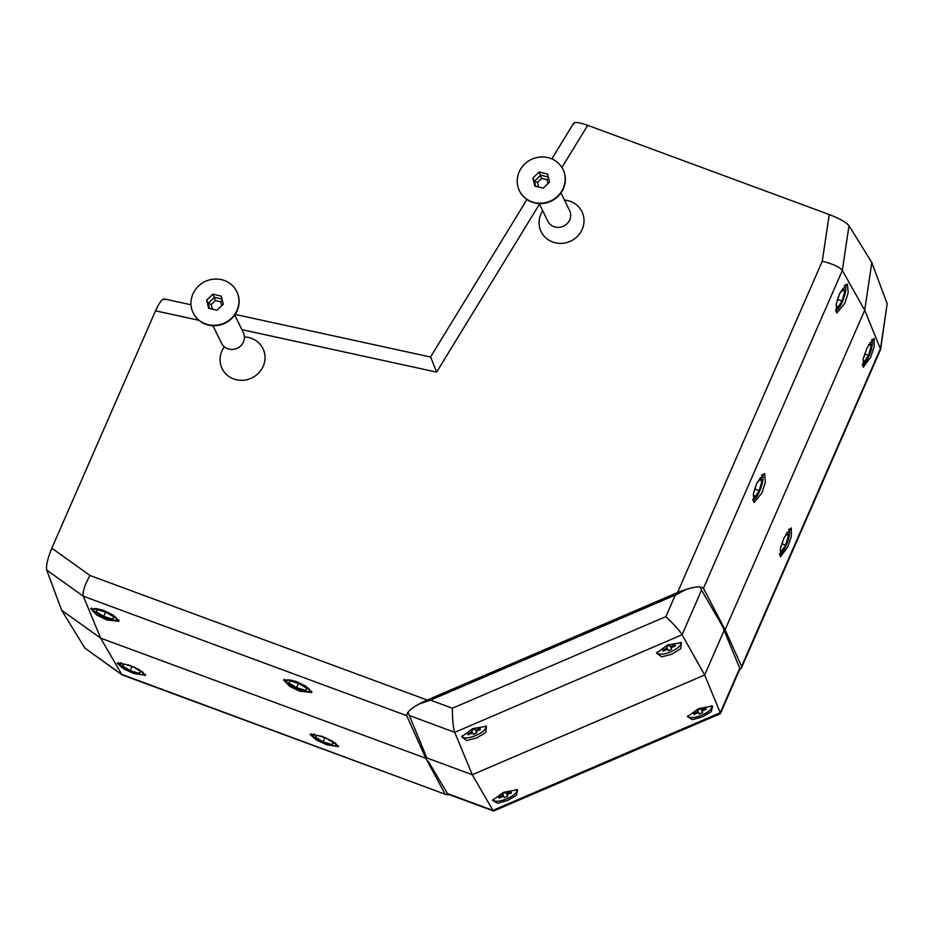 <?xml version="1.0" encoding="UTF-8"?>
<svg xmlns="http://www.w3.org/2000/svg" width="934" height="934" viewBox="0 0 934 934"><rect width="100%" height="100%" fill="white"/><g stroke="black" fill="none" stroke-linecap="round" stroke-linejoin="round"><path stroke-width="1.4" d="M539.198 203.565L547.779 221.136A12.119 11.43 -26.1 0 0 549.974 224.148A12.119 11.43 -26.1 0 0 565.397 225.082A12.119 11.43 -26.1 0 0 569.565 210.489L560.972 192.918M519.514 190.921A24.249 22.871 -26.1 0 0 519.596 191.108A24.249 22.871 -26.1 0 0 523.974 197.132A24.249 22.871 -26.1 0 0 554.831 198.989A24.249 22.871 -26.1 0 0 563.167 169.801A24.249 22.871 -26.1 0 0 563.074 169.614M523.799 196.77A24.249 22.871 -26.1 0 0 554.656 198.627A24.249 22.871 -26.1 0 0 562.992 169.439A24.249 22.871 -26.1 0 0 558.614 163.415A24.249 22.871 -26.1 0 0 527.757 161.547A24.249 22.871 -26.1 0 0 519.421 190.746A24.249 22.871 -26.1 0 0 523.799 196.77M543.226 188.154L549.542 182.107L547.522 174.039L539.187 172.031L532.87 178.079L534.89 186.135L543.226 188.154M548.27 177.016L540.728 175.195L534.423 181.243L535.696 186.333M548.06 183.519L547.114 179.748L541.65 178.429L537.517 182.387L534.423 181.243L532.87 178.079M541.65 178.429L539.187 172.031M537.517 182.387L538.684 187.045M547.114 179.748L548.503 177.95M688.136 715.526A12.726 4.226 157.1 0 0 701.831 715.094A12.726 4.226 157.1 0 0 711.264 705.765M694.826 712.852L694.114 714.463L693.588 713.378L698.037 711.463L697.418 709.98M697.5 709.945L699.286 713.996L702.625 712.56L701.446 710.003M701.913 711.113L706.373 709.21L704.726 708.602M694.114 714.463L698.574 712.549L697.476 709.957M698.037 711.463L697.336 710.015L700.675 708.591L701.387 710.027L705.835 708.124L706.373 709.21M699.286 713.996L698.574 712.549M542.701 210.734A22.731 21.447 -26.1 0 0 552.683 242.011A22.731 21.447 -26.1 0 0 582.221 229.332A22.731 21.447 -26.1 0 0 570.429 201.394A22.731 21.447 -26.1 0 0 564.486 200.086M224.3 346.783A22.731 21.447 -26.1 0 0 233.675 378.935A22.731 21.447 -26.1 0 0 263.213 366.256A22.731 21.447 -26.1 0 0 251.421 338.318A22.731 21.447 -26.1 0 0 244.404 336.941M128.974 665.02L117.182 663.175L123.592 668.849L133.807 673.519L145.599 675.364L139.189 669.69L128.974 665.02M106.955 619.978L96.821 615.109L90.726 608.723L102.752 610.03L112.886 614.899L118.98 621.285L106.955 619.978M321.845 736.249L310.053 734.404L316.463 740.09L326.666 744.76L338.458 746.605L332.06 740.931L321.845 736.249M299.814 691.218L289.692 686.35L283.597 679.964L295.623 681.271L305.757 686.128L311.851 692.514L299.814 691.218M756.727 483.357L764.631 473.573L765.355 482.318L761.981 492.848L754.088 502.632L753.353 493.888L756.727 483.357M839.549 293.79L847.442 284.006L848.177 292.751L844.791 303.293L836.899 313.077L836.175 304.332L839.549 293.79M870.593 357.29L874.166 346.818L874.154 338.341L866.822 348.335L863.25 358.796L863.273 367.272L870.593 357.29M787.782 546.845L791.355 536.385L791.331 527.897L784 537.891L780.439 548.351L780.45 556.839L787.782 546.845M573.861 124.059C573.406 121.56 578.018 121.98 587.719 125.331L561.906 167.49M822.282 261.193C832.766 263.867 839.444 266.949 842.328 270.451L703.454 588.327C700.266 585.525 691.615 586.949 677.5 592.588L822.282 261.193L829.24 214.54L587.719 125.331M829.24 214.54C839.526 218.568 846.111 222.28 849.006 225.678L871.819 262.536L887.183 303.748L880.622 349.328L864.709 310.228L871.819 262.536M121.957 674.815L84.877 648.103L121.49 674.29L445.95 794.53L121.957 674.815L100.662 638.155L83.324 596.219C82.449 591.864 84.679 584.953 90.003 575.496L427.188 700.033C413.412 706.361 406.594 711.58 406.745 715.666L83.324 596.219L46.7 570.044L61.644 610.264L100.662 638.155L425.787 758.245L426.826 757.789M46.7 570.044C45.918 565.735 47.622 558.462 51.837 548.2L90.003 575.496M198.872 320.269L155.546 310.824L51.837 548.2M155.546 310.824C159.912 301.437 163.018 297.701 164.851 299.604M84.877 648.103L61.644 610.264M739.144 670.694L741.526 667.81L741.619 666.386L725.099 629.773L864.709 310.228L842.328 270.451L849.006 225.678M444.911 793.737L425.787 758.245L406.745 715.666M445.95 794.53L449.686 794.811M724.06 630.216L725.099 629.773L703.454 588.327M427.188 700.033L677.5 592.588M741.526 667.81L880.622 349.328M526.939 199.549L430.527 357.022L235.135 314.408M430.866 357.617L436.633 372.117L241.871 329.644M493.199 799.2A12.726 4.226 157.1 0 0 506.893 798.757A12.726 4.226 157.1 0 0 516.327 789.428M499.888 796.515L499.176 798.138L498.651 797.052L503.099 795.138L502.48 793.655M499.176 798.138L503.636 796.223L502.539 793.631L504.337 797.671L507.687 796.235L506.508 793.678M506.975 794.787L511.435 792.873L509.789 792.265M503.099 795.138L502.399 793.69L505.738 792.254L506.45 793.702L510.898 791.787L511.435 792.873M504.337 797.671L503.636 796.223M309.761 690.962A12.936 2.872 -156.4 0 0 299.697 683.279A12.936 2.872 -156.4 0 0 286.189 680.361A12.936 2.872 -156.4 0 0 286.633 681.937A12.936 2.872 -156.4 0 0 296.825 688.3A12.936 2.872 -156.4 0 0 308.407 691.452A12.936 2.872 -156.4 0 0 309.761 690.962M299.394 683.711L290.311 680.921L288.898 682.871L296.557 687.611L305.64 690.401L307.053 688.451L299.394 683.711M306.609 688.171L305.64 690.401M298.401 683.408L296.557 687.611M121.724 662.883A12.936 2.872 -156.4 0 0 119.856 663.385A12.936 2.872 -156.4 0 0 120.299 664.973A12.936 2.872 -156.4 0 0 130.491 671.324A12.936 2.872 -156.4 0 0 142.085 674.488A12.936 2.872 -156.4 0 0 143.427 673.986A12.936 2.872 -156.4 0 0 141.956 671.371M133.06 666.736L123.977 663.946L122.564 665.907L130.223 670.647L139.306 673.426L140.719 671.476L133.06 666.736M140.275 671.207L139.306 673.426M132.068 666.432L130.223 670.647M752.781 499.305A12.936 3.199 110.3 0 0 754.964 498.861A12.936 3.199 110.3 0 0 760.661 488.587A12.936 3.199 110.3 0 0 763.008 477.076A12.936 3.199 110.3 0 0 762.716 475.92A12.936 3.199 110.3 0 0 761.397 475.394M753.306 494.121L754.847 497.273L759.214 490.642L762.027 480.847L760.474 477.683L756.703 483.415M755.536 486.322L753.329 494.004M759.097 479.772L762.027 480.847M754.765 489.007L759.214 490.642M835.603 309.749A12.936 3.199 110.3 0 0 837.775 309.294A12.936 3.199 110.3 0 0 843.472 299.02A12.936 3.199 110.3 0 0 845.819 287.52A12.936 3.199 110.3 0 0 845.527 286.364A12.936 3.199 110.3 0 0 844.208 285.827M836.128 304.554L837.67 307.706L842.024 301.087L844.838 291.291L843.285 288.127L839.526 293.848M838.358 296.767L836.14 304.449M841.919 290.217L844.838 291.291M837.588 299.44L842.024 301.087M314.583 734.112A12.936 2.872 -156.4 0 0 312.727 734.626A12.936 2.872 -156.4 0 0 313.17 736.202A12.936 2.872 -156.4 0 0 323.362 742.565A12.936 2.872 -156.4 0 0 334.944 745.729A12.936 2.872 -156.4 0 0 336.298 745.227A12.936 2.872 -156.4 0 0 334.827 742.612M325.931 737.977L316.848 735.186L315.435 737.136L323.094 741.876L332.177 744.667L333.59 742.717L325.931 737.977M333.146 742.437L332.177 744.667M324.939 737.673L323.094 741.876M476.982 737.825L466.661 740.534L461.641 736.751L472.546 728.672L486.416 726.302L485.797 732.384L476.982 737.825M671.92 654.162L661.599 656.871L656.579 653.076L667.483 645.009L681.353 642.627L680.734 648.721L671.92 654.162M507.641 800.45L516.385 795.278L517.611 789.685L503.636 792.324L492.487 800.298L497.565 803.298L507.641 800.45M702.578 716.775L711.323 711.615L712.549 706.022L698.574 708.661L687.424 716.635L692.503 719.635L702.578 716.775M428.239 761.245L447.526 793.608L492.895 810.385L720.231 712.747L720.289 713.716L493.712 810.969L492.895 810.385M720.254 712.794L739.728 668.195L722.192 625.71L701.539 590.101L682.089 634.746L454.73 732.338L409.337 715.514L426.896 757.964L472.265 774.73L454.73 732.338M492.872 810.338L472.265 774.73L704.656 674.99L682.089 634.746M452.383 708.241L665.895 616.603L675.294 595.075L430.481 700.15L452.383 708.241C452.395 719.647 453.165 727.656 454.706 732.279M724.13 630.392L704.656 674.99L720.231 712.747M675.294 595.075L685.684 589.634M419.436 703.897L430.481 700.15M700.255 587.579L701.539 590.101M409.337 715.514L408.251 712.911M665.895 616.603C674.079 624.496 679.462 630.52 682.065 634.7M779.575 553.815A12.936 3.199 110.3 0 0 781.501 553.126A12.936 3.199 110.3 0 0 788.261 539.642A12.936 3.199 110.3 0 0 789.545 531.341A12.936 3.199 110.3 0 0 788.681 529.613M780.264 549.11L781.291 551.585L785.634 545.176L788.541 535.334L786.825 532.31M781.758 543.751L785.634 545.176M785.727 534.295L788.541 535.334M462.26 735.735A12.726 4.226 157.1 0 0 475.931 735.443A12.726 4.226 157.1 0 0 485.26 726.033M468.926 733.202L468.214 734.824L467.689 733.739L472.137 731.824L471.518 730.341M471.6 730.306L473.386 734.357L476.725 732.921L475.546 730.365M476.013 731.474L480.473 729.559L478.827 728.952M468.214 734.824L472.674 732.91L471.577 730.318M472.137 731.824L471.437 730.376L474.776 728.94L475.488 730.388L479.936 728.473L480.473 729.559M473.386 734.357L472.674 732.91M212.94 325.674L221.533 343.233A12.119 11.43 -26.1 0 0 223.716 346.245A12.119 11.43 -26.1 0 0 239.151 347.179A12.119 11.43 -26.1 0 0 243.307 332.586L234.714 315.015M193.256 313.018A24.249 22.871 -26.1 0 0 193.35 313.205A24.249 22.871 -26.1 0 0 197.716 319.23A24.249 22.871 -26.1 0 0 228.585 321.098A24.249 22.871 -26.1 0 0 236.909 291.898A24.249 22.871 -26.1 0 0 236.816 291.712M197.541 318.868A24.249 22.871 -26.1 0 0 228.398 320.736A24.249 22.871 -26.1 0 0 236.734 291.536A24.249 22.871 -26.1 0 0 232.368 285.512A24.249 22.871 -26.1 0 0 201.499 283.644A24.249 22.871 -26.1 0 0 193.163 312.843A24.249 22.871 -26.1 0 0 197.541 318.868M216.968 310.251L223.284 304.204L221.265 296.148L212.929 294.128L206.612 300.176L208.644 308.232L216.968 310.251M222.012 299.113L214.47 297.292L208.165 303.34L209.438 308.43M221.802 305.628L220.856 301.845L215.392 300.526L211.259 304.484L208.165 303.34L206.612 300.176M215.392 300.526L212.929 294.128M211.259 304.484L212.427 309.154M220.856 301.845L222.245 300.048M862.397 364.248A12.936 3.199 110.3 0 0 864.312 363.559A12.936 3.199 110.3 0 0 870.009 353.286A12.936 3.199 110.3 0 0 872.356 341.786A12.936 3.199 110.3 0 0 872.064 340.63A12.936 3.199 110.3 0 0 871.492 340.046M863.063 359.625L864.207 361.972L868.562 355.352L871.375 345.557L869.846 342.428M868.632 344.541L871.375 345.557M864.674 353.916L868.562 355.352M116.89 619.721A12.936 2.872 -156.4 0 0 106.838 612.05A12.936 2.872 -156.4 0 0 93.318 609.12A12.936 2.872 -156.4 0 0 93.762 610.708A12.936 2.872 -156.4 0 0 103.954 617.059A12.936 2.872 -156.4 0 0 115.547 620.223A12.936 2.872 -156.4 0 0 116.89 619.721M106.523 612.471L97.44 609.68L96.027 611.642L103.686 616.382L112.769 619.16L114.181 617.211L106.523 612.471M113.738 616.942L112.769 619.16M105.53 612.167L103.686 616.382M657.197 652.072A12.726 4.226 157.1 0 0 670.881 651.78A12.726 4.226 157.1 0 0 680.197 642.37M663.864 649.539L663.152 651.15L662.626 650.064L667.086 648.149L666.456 646.678M663.152 651.15L667.612 649.235L666.514 646.643L668.324 650.683L671.663 649.258L670.484 646.69M670.951 647.811L675.41 645.896L673.764 645.289M667.086 648.149L666.374 646.713L669.713 645.277L670.425 646.725L674.885 644.81L675.41 645.896M668.324 650.683L667.612 649.235M741.619 666.386L880.505 348.51L887.183 303.748M539.467 204.137L436.633 372.117M191.015 304.788L164.092 298.915M573.78 123.031L551.831 158.885M308.407 691.452L311.687 691.242M286.633 681.937L284.461 679.275M142.085 674.488L145.33 674.278M120.299 664.973L118.373 662.591M763.008 477.076L762.681 474.145M754.964 498.861L752.932 500.752M845.819 287.52L845.492 284.59M837.775 309.294L835.743 311.197M334.944 745.729L338.19 745.507M313.17 736.202L311.232 733.832M447.911 794.145L493.432 810.969M739.973 668.802L720.406 713.599M781.501 553.126L779.598 554.901M789.545 531.341L789.277 528.936M872.356 341.786L872.087 339.381M864.312 363.559L862.409 365.346M115.547 620.223L118.816 620.013M93.762 610.708L91.59 608.034"/></g></svg>
